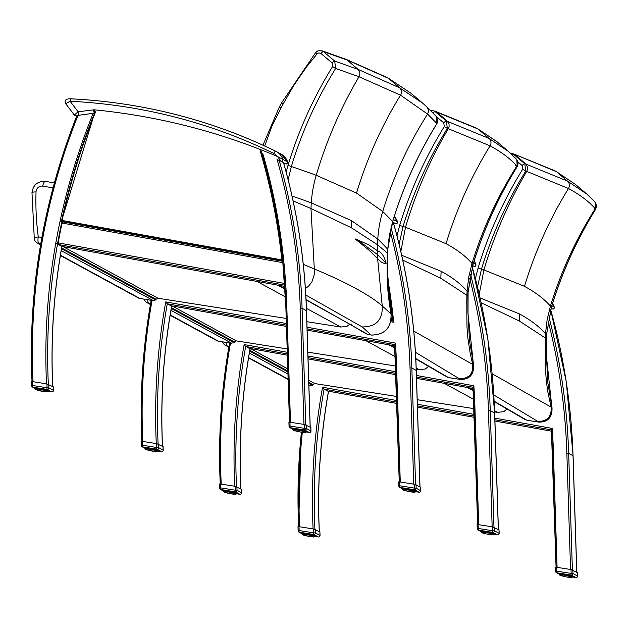 <?xml version="1.0" encoding="UTF-8"?>
<svg xmlns="http://www.w3.org/2000/svg" width="628" height="628" viewBox="0 0 628 628"><rect width="100%" height="100%" fill="white"/><g stroke="black" fill="none" stroke-linecap="round" stroke-linejoin="round"><path stroke-width="0.94" d="M40.639 244.433L38.912 243.499A5.801 1.884 -81 0 1 38.284 236.889A5.801 1.217 172.3 0 0 34.281 238.616A5.801 5.801 0 0 0 37.256 242.934L37.256 242.934A5.801 5.448 -61.4 0 0 38.912 243.499L40.749 243.79M286.156 318.435L157.926 298.221L156.05 299.289A5.801 1.884 -81 0 1 155.666 299.956L152.887 300.529L139.973 298.496A5.801 5.448 118.6 0 1 138.317 297.931L60.382 255.518M349.812 324.189L347.017 326.301L340.823 327.047L306.849 321.693M60.429 255.204L139.973 298.496A5.801 1.884 99 0 0 140.185 298.567L153.405 300.647L61.191 250.635M138.317 297.931A5.801 5.801 0 0 0 140.185 298.567L140.185 298.567A5.801 1.884 99 0 0 140.405 298.559M52.681 386.503A617.842 580.586 -61.4 0 1 61.85 246.419L284.837 286.415L61.889 246.435L58.365 244.528L58.176 242.871A617.842 580.586 118.6 0 1 62.062 223.058L62.745 221.872L282.749 261.327L62.792 221.888M94.538 113.134L76.993 115.505A617.842 580.586 -61.4 0 0 32.067 381.565M287.671 161.969L287.687 162.008A1.452 1.366 118.6 0 1 285.787 163.869L285.842 163.892M79.034 114.963A2.897 0.824 -97.1 0 1 78.131 111.776L70.085 101.241L65.697 103.714C64.103 100.245 65.901 98.612 71.097 98.816L71.097 98.816A2.897 0.903 -87.2 0 1 71.231 98.855A586.324 550.968 -61.4 0 1 275.849 151.293A2.897 0.989 116.1 0 0 275.833 151.285A2.897 0.989 116.1 0 0 273.69 153.413A12.466 11.712 118.6 0 1 277.521 156.513L280.991 161.263L285.787 163.869A695.997 654.023 -61.4 0 0 283.636 162.942L286.965 163.892L287.781 162.055L281.163 154.166A15.362 14.436 118.6 0 1 287.687 162.008L277.521 156.513A698.893 656.747 -61.4 0 0 94.679 109.845A5.801 5.448 -61.4 0 0 93.493 109.861L78.131 111.776L74.371 114.979A2.897 2.724 -61.4 0 0 75.187 115.678A2.897 2.724 -61.4 0 0 75.187 115.685A2.897 2.724 -61.4 0 0 76.71 115.976M273.69 153.413A583.428 548.244 118.6 0 0 70.085 101.241A2.897 0.903 -87.2 0 1 71.097 98.816C143.286 102.505 211.534 119.995 275.833 151.285L276.375 151.56A15.362 14.436 -61.4 0 0 275.849 151.293M387.712 249.394A2.897 0.447 -176.6 0 0 387.766 249.316L392.688 221.692C403.152 187.097 417.918 154.386 436.978 123.567L436.9 123.535C417.848 154.347 403.098 187.042 392.641 221.629L389.368 235.319L387.719 249.238A198.511 186.438 -61.6 0 0 387.531 253.084L387.405 264.828A115.497 108.173 117.4 0 1 387.374 270.527L391.04 313.859C391.448 327.769 384.862 334.834 371.289 335.054L366.179 333.853M436.978 123.567L437.873 120.537L436.334 116.549L436.9 123.535L427.566 114.061C408.216 144.573 393.261 177.049 382.719 211.479L356.508 193.094L316.222 175.298A4518.083 2004.607 97.7 0 0 291.361 166.514C301.825 131.935 316.591 99.24 335.658 68.436L334.685 61.065L323.514 51.661L320.154 50.444L317.713 50.97L315.711 52.477M292.028 196.022A4489.886 1992.094 -82.3 0 1 311.276 202.875L351.586 220.679L377.805 239.08A4489.886 890.685 -80.5 0 1 387.719 249.238A2.897 0.447 -176.6 0 1 387.766 249.316L387.57 253.147C386.401 275.025 387.57 295.286 391.079 313.929A2.897 0.659 168.5 0 0 391.04 313.859L382.24 305.938C382.829 319.887 376.148 326.89 362.207 326.952L371.289 335.054A2.897 0.942 -81.3 0 0 371.391 335.093A2.897 0.942 -81.3 0 1 371.391 335.093C384.964 334.826 391.527 327.769 391.079 313.929A2.897 0.659 168.5 0 1 391.071 314.016M293.095 200.889L310.978 208.527L351.28 227.713L377.569 244.771L387.531 253.202M392.688 221.692L392.641 221.629A4518.083 896.282 99.5 0 0 382.719 211.479A116.07 113.04 -50.8 0 0 377.805 239.08A200.442 195.214 -50.8 0 0 377.569 244.771L377.514 250.768A4.113 0.691 -91.6 0 1 377.499 250.753L368.196 244.512L355.095 238.883L368.62 249.858L377.569 258.398A26.18 4.482 -90.8 0 1 377.609 258.438C380.709 262.19 383.543 263.831 386.11 263.36C384.375 256.334 381.51 252.134 377.514 250.768A200.442 195.214 -50.8 0 0 377.546 254.638L356.374 239.072M317.03 53.906L315.703 52.485L281.548 102.945L283.244 103.808L293.983 85.102L306.221 67.345L317.25 53.67L318.938 52.885L320.924 53.474A2.897 0.973 -49.9 0 1 323.514 51.661L347.739 60.272L388.512 78.343L411.167 93.384L387.633 77.739A5.801 5.448 -61.4 0 0 387.547 77.691M320.924 53.474L332.094 62.886A2.897 0.973 -49.9 0 1 334.685 61.065L358.156 69.418L359.766 72.228L359.813 74.536L359.004 76.749L400.531 95.173L427.566 114.053L428.406 111.863L428.32 109.539L426.789 106.862L436.334 116.549M332.094 62.886L332.581 66.568L335.658 68.436L359.004 76.749C340.714 107.843 326.458 140.696 316.222 175.298A116.07 103.228 113.3 0 0 311.276 202.875A200.442 178.266 113.3 0 0 310.978 208.527L314.565 273.722L311.833 282.129L308.238 286.486L305.396 288.566M288.158 179.781L291.361 166.514L287.985 165.384L286.164 172.103M426.789 106.862L422.628 103.102L399.565 87.787L358.156 69.418L346.287 59.409L321.897 50.735M368.353 334.606A2.897 0.942 -81.3 0 1 368.244 334.614A2.897 0.942 -81.3 0 1 368.236 334.614A2.897 0.942 -81.3 0 1 368.134 334.575L306.048 299.595M371.509 335.085A2.897 0.942 -81.3 0 1 371.399 335.093L366.234 333.884L349.733 324.142A5.801 5.495 -60 0 0 349.733 324.142A5.801 5.495 -60 0 0 351.539 324.778M349.647 324.095A5.801 5.495 -60 0 0 349.71 324.134L306.064 299.933M377.609 258.438L382.24 305.938C369.696 295.011 347.064 282.686 314.345 268.972L303.285 264.349M386.11 263.36A4474.406 887.615 99.5 0 0 377.546 254.638A116.062 113.04 129.2 0 1 377.569 258.398M432.975 113.056A2.897 0.973 -50 0 1 435.18 111.666L433.43 110.701L430.557 110.599M436.57 116.824L443.776 122.868A2.897 0.973 -50 0 1 446.351 121.047L435.18 111.666A2317.179 1028.099 -82.3 0 1 437.033 112.239L478.057 129.015L497.046 141.755M443.776 122.868L444.271 126.558L447.348 128.434L446.351 121.047A2309.462 1024.676 97.7 0 1 447.45 121.392L437.033 112.239L433.422 110.701M399.11 244.268L403.05 226.512C413.522 191.933 428.288 159.237 447.348 128.434A2302.256 1021.473 -82.3 0 1 448.298 128.724L490.068 145.837C501.544 152.086 510.478 158.813 516.852 166.035A2302.256 456.713 -80.5 0 1 517.221 166.451C498.177 197.271 483.427 229.974 472.963 264.561L468.041 292.248A198.322 186.257 -61.7 0 0 467.852 296.102L467.946 313.027L473.488 364.884C474.014 374.28 469.705 379.131 460.552 379.43L448.486 377.593L446.375 376.769M472.939 264.647L472.963 264.561A2198.22 436.075 99.5 0 0 472.013 263.446C465.85 256.31 457.208 249.716 446.068 243.656L405.515 227.258A2198.22 975.315 97.7 0 0 403.05 226.512L399.675 225.381L396.998 235.885M467.844 296.212L466.902 295.301A200.528 195.292 -50.8 0 0 466.879 296.039A200.528 195.292 -50.8 0 0 466.832 306.637A116.29 113.252 129.2 0 1 466.816 312.367L467.004 327.384L467.939 338.594L470.207 353.383L472.688 364.303C473.371 373.817 468.975 378.653 459.508 378.825L460.552 379.43A2.897 0.942 -81.3 0 0 460.654 379.469L460.654 379.469C469.634 379.383 473.952 374.563 473.614 365.025A2.897 0.683 166.8 0 0 473.488 364.884L413.766 331.105M515.714 165.439L517.142 166.365M517.236 166.428L516.758 159.583M401.692 255.274L441.146 271.296C452.278 277.364 460.928 283.974 467.091 291.133L468.716 277.16L472.013 263.446C482.563 229.024 497.509 196.548 516.852 166.035L517.7 163.837L517.613 161.506L516.373 159.135L508.421 151.403L489.102 138.45L447.45 121.392L449.051 124.203L449.099 126.511L448.298 128.724C430.015 159.818 415.752 192.663 405.515 227.258L400.837 251.522M402.76 260.11L440.848 278.283L466.902 295.309A200.528 195.292 -50.8 0 1 467.091 291.133A2169.96 430.47 -80.5 0 1 468.041 292.248A2.897 0.447 -176.6 0 1 468.08 292.326L468.025 313.003L469.477 340.478L473.614 365.025A2.897 0.683 166.8 0 1 473.559 365.213M448.698 377.632A2.897 0.942 -81.3 0 1 448.588 377.632L448.588 377.632A2.897 0.942 -81.3 0 1 448.486 377.593L415.775 358.549M512.291 154.888A2.897 0.973 -50 0 1 513.594 154.339L511.836 153.373L513.751 153.962L556.463 171.679L575.452 184.42M524.765 163.72L513.594 154.339A2317.179 1028.099 -82.3 0 1 515.439 154.912L525.856 164.057A2309.462 1024.676 97.7 0 0 524.765 163.72A2.897 0.973 -50 0 0 522.19 165.541L522.677 169.23L525.754 171.099L524.765 163.72M477.523 286.933L481.464 269.184C491.928 234.597 506.694 201.902 525.754 171.099A2302.256 1021.473 -82.3 0 1 526.704 171.389L568.481 188.502C579.958 194.751 588.883 201.486 595.265 208.7A2302.256 456.713 -80.5 0 1 595.634 209.124C576.59 239.935 561.832 272.638 551.376 307.225L546.446 334.912A198.322 186.257 -61.7 0 0 546.258 338.767L546.36 355.691L551.902 407.548C552.42 416.953 548.111 421.804 538.957 422.102L526.892 420.265L524.78 419.441M551.345 307.32L551.376 307.225A2198.22 436.075 99.5 0 0 550.426 306.111C544.264 298.983 535.613 292.381 524.482 286.321L483.921 269.93A2198.22 975.315 97.7 0 0 481.464 269.184L478.081 268.054L475.404 278.557M546.258 338.877L545.308 337.966A200.528 195.292 -50.8 0 0 545.285 338.712A200.528 195.292 -50.8 0 0 545.237 349.309A116.29 113.252 129.2 0 1 545.23 355.04L545.253 366.305L546.344 381.259L547.938 392.374L551.101 406.975C551.777 416.482 547.38 421.325 537.913 421.498L538.957 422.102A2.897 0.942 -81.3 0 0 539.06 422.134A2.897 0.942 -81.3 0 1 539.06 422.134C548.048 422.047 552.365 417.235 552.02 407.69A2.897 0.683 166.8 0 0 551.902 407.548L492.171 373.77M594.119 208.104L595.556 209.03M595.65 209.1L595.163 202.247M480.098 297.947L519.552 313.969C530.691 320.029 539.334 326.639 545.496 333.798L547.121 319.825L550.426 306.111C560.969 271.689 575.915 239.213 595.265 208.7L596.105 206.51L596.027 204.179L594.795 201.824L586.827 194.068L567.516 181.123L525.856 164.057L527.465 166.867L527.512 169.175L526.704 171.389C508.421 202.491 494.158 235.335 483.921 269.93L479.243 294.187M481.166 302.774L519.254 320.955L545.308 337.974A200.528 195.292 -50.8 0 1 545.496 333.798A2169.96 430.47 -80.5 0 1 546.446 334.912A2.897 0.447 -176.6 0 1 546.486 334.991L546.431 355.676L547.883 383.151L552.02 407.69A2.897 0.683 166.8 0 1 551.973 407.878M527.112 420.297A2.897 0.942 -81.3 0 1 527.002 420.297A2.897 0.942 -81.3 0 1 526.994 420.297A2.897 0.942 -81.3 0 1 526.892 420.265L494.189 401.221M94.765 112.561L61.481 221.174L282.843 260.871L281.831 259.882L62.093 220.467L61.481 221.174L282.733 261.13M144.228 299.203A5.801 5.801 0 0 0 147.023 302.672L147.023 302.672A5.801 5.448 -61.4 0 0 148.687 303.23A5.801 1.884 -81 0 1 147.729 299.752M287.129 348.901L236.332 340.894L234.456 341.962A5.801 1.884 -81 0 1 234.079 342.621L231.292 343.194L218.387 341.161A5.801 5.448 118.6 0 1 216.723 340.596L170.149 315.256M428.743 366.179L425.423 368.966L419.237 369.711L416.231 369.24M395.538 365.983L307.822 352.159M170.204 314.942L218.387 341.161A5.801 1.884 99 0 0 218.591 341.232L231.811 343.312L170.965 310.365M216.723 340.596A5.801 5.801 0 0 0 218.591 341.232L218.591 341.232A5.801 1.884 99 0 0 218.811 341.232M222.642 341.868A5.801 5.801 0 0 0 225.436 345.337L225.436 345.337A5.801 5.448 -61.4 0 0 227.093 345.902A5.801 1.884 -81 0 1 226.143 342.425M507.157 408.852L503.829 411.63L497.643 412.384L494.636 411.905M473.952 408.647L417.204 399.706M396.511 396.449L314.746 383.559L312.87 384.626A5.801 1.884 -81 0 1 312.485 385.286L308.898 385.733M308.898 385.773L310.216 385.985L308.882 385.419M170.847 305.703L167.26 303.787L286.376 325.147M400.272 482.021L396.504 364.083A619.294 581.944 -61.4 0 0 395.444 343.084L394.572 344.552A617.842 580.586 118.6 0 1 395.554 364.287M399.243 481.872L394.572 344.552M286.321 323.514L165.729 301.887L167.26 303.787A617.842 580.586 118.6 0 0 158.107 443.941M390.875 321.764L393.693 322.266L392.547 320.759L391.142 320.508M249.253 348.367L245.674 346.452L287.294 353.917M478.677 524.686L474.909 406.748A619.294 581.944 -61.4 0 0 473.857 385.757L472.978 387.217A617.842 580.586 118.6 0 1 473.959 406.952M477.657 524.537L472.978 387.217M287.239 352.284L244.143 344.56L245.674 346.452A617.842 580.586 118.6 0 0 236.513 486.614M327.667 391.04L324.079 389.125L396.7 402.148M557.091 567.359L553.323 449.42A619.294 581.944 -61.4 0 0 552.263 428.422L551.392 429.89A617.842 580.586 118.6 0 1 552.365 449.624M556.063 567.202L551.392 429.89M396.645 400.515L322.549 387.225L324.079 389.125A617.842 580.586 118.6 0 0 314.918 529.278M391.173 320.351L392.61 320.61L391.291 319.558M397.446 221.708L397.453 221.747A1.452 1.366 118.6 0 1 395.554 223.607L395.616 223.631M475.851 264.372L475.867 264.412A1.452 1.366 118.6 0 1 473.967 266.272L474.022 266.296M554.257 307.045L554.273 307.084A1.452 1.366 118.6 0 1 552.373 308.937L552.436 308.96M35.451 388.63L32.711 387.138A1.452 0.471 -81 0 1 32.554 385.49L31.604 385.843A1.452 1.366 -61.4 0 0 32.711 387.138L47.202 389.423A1.452 1.366 -61.4 0 0 48.858 387.884L47.045 387.774A1.452 0.471 99 0 0 47.202 389.423L51.732 391.888A1.452 0.471 99 0 0 51.779 391.903L51.779 391.903A1.452 0.471 99 0 0 51.849 391.903M46.912 383.904L32.42 381.62L32.554 385.49L47.045 387.774L46.912 383.904L53.278 386.919M31.596 385.694L31.4 381.573L32.42 381.62M53.388 390.514L53.388 390.349A1.452 1.366 118.6 0 1 51.732 391.888L48.207 391.33L51.779 391.903A1.452 1.452 0 0 0 53.459 390.428L53.341 386.879M40.208 388.347L40.2 389.548L39.478 389.439L39.831 388.285M40.333 388.363L40.153 389.281A6.523 0.707 11.1 0 1 40.765 389.384L41.11 388.504M42.994 388.865L42.814 389.784A6.523 0.707 11.1 0 1 43.418 389.917L43.599 388.999M39.077 388.167L38.991 389.368A6.296 0.683 11.1 0 1 39.478 389.439L40.2 389.548A6.296 0.683 11.1 0 1 40.718 389.635L41.479 389.776A6.296 0.683 11.1 0 1 42.005 389.878L42.767 390.035A6.296 0.683 11.1 0 1 43.285 390.153L44.101 390.074A6.523 0.707 11.1 0 1 44.674 390.216L44.855 389.289M44.101 389.109L44.007 390.318A6.296 0.683 11.1 0 1 44.494 390.435L44.949 389.313L44.753 390.302M45.475 389.446L45.295 390.373A6.523 0.707 11.1 0 1 45.797 390.514L45.977 389.58M47.964 390.192L47.759 391.205A6.523 0.707 11.1 0 1 47.956 391.307L47.681 391.487A6.296 0.683 11.1 0 0 47.516 391.401L47.21 391.26A6.296 0.683 11.1 0 0 46.943 391.158L46.496 391.001A6.296 0.683 11.1 0 0 46.142 390.891L45.797 390.514M46.496 391.001L46.927 389.847M47.21 391.26L47.665 390.082M48.317 390.326L48.097 391.409A6.523 0.707 11.1 0 1 48.16 391.495L47.893 391.676A6.296 0.683 11.1 0 0 47.838 391.605L47.956 391.307M47.806 391.613L47.846 391.809A6.296 0.683 11.1 0 0 47.885 391.762L48.387 390.357L47.673 391.864A6.296 0.683 11.1 0 1 47.5 391.888L47.752 391.707M46.299 391.684L45.766 391.629M45.82 391.621L45.554 391.809A6.296 0.683 11.1 0 1 45.122 391.762L45.828 391.629M45.255 391.574L44.635 391.495M44.07 391.409L44.478 391.676A6.296 0.683 11.1 0 1 43.976 391.605L43.387 391.307M43.513 391.315L43.246 391.487A6.296 0.683 11.1 0 1 42.728 391.401L43.96 391.605M42.06 391.071L40.679 391.001A6.296 0.683 11.1 0 1 40.161 390.891L39.988 390.632M41.432 390.954L39.438 390.726A6.296 0.683 11.1 0 1 38.952 390.608L40.114 390.671M38.865 390.373L38.245 390.216M38.292 390.435L38.292 390.435A6.296 0.683 11.1 0 1 37.868 390.318L38.771 390.333M37.743 390.074L37.209 389.917M37.39 389.957L37.303 390.145A6.296 0.683 11.1 0 1 36.95 390.035L36.769 389.76M36.793 389.784L37.688 390.035M35.435 389.172L35.765 389.548A6.296 0.683 11.1 0 0 35.929 389.635L35.772 389.384M35.466 389.093L35.6 389.431A6.296 0.683 11.1 0 1 35.56 389.368L35.372 389.015A6.523 0.707 11.1 0 1 35.443 388.952L35.663 387.853M35.466 389.046L35.6 387.853L35.56 389.281A6.296 0.683 11.1 0 1 35.615 389.234L35.592 388.905A6.523 0.707 11.1 0 1 35.788 388.873L35.984 387.853M35.584 388.968L35.788 387.853L35.78 389.179A6.296 0.683 11.1 0 1 35.945 389.156L36.079 388.858A6.523 0.707 11.1 0 1 36.393 388.858L36.589 387.884M36.259 389.14L36.259 387.869L36.259 389.14A6.296 0.683 11.1 0 1 36.526 389.14L36.974 389.156A6.296 0.683 11.1 0 1 37.327 389.179L37.774 388.952A6.523 0.707 11.1 0 1 38.277 389.015L38.457 388.08M37.005 387.916L36.974 389.156M37.955 388.018L37.9 389.234A6.296 0.683 11.1 0 1 38.324 389.281L38.991 389.368L38.465 389.046L38.646 388.104M292.962 429.207L290.222 427.715A1.452 0.471 -81 0 1 290.065 426.067L289.115 426.428A1.452 1.366 -61.4 0 0 290.222 427.715L304.713 429.999A1.452 1.366 -61.4 0 0 306.378 428.461L304.556 428.351A1.452 0.471 99 0 0 304.713 429.999L309.243 432.464A1.452 0.471 99 0 0 309.298 432.48L309.298 432.48A1.452 0.471 99 0 0 309.369 432.48M304.431 424.481L289.94 422.197L290.065 426.067L304.556 428.351L304.431 424.481L310.789 427.495M289.115 426.271L288.911 422.149L289.94 422.197M310.899 431.091L310.907 430.926A1.452 1.366 118.6 0 1 309.243 432.464L305.726 431.907L309.298 432.48A1.452 1.452 0 0 0 310.97 431.004L310.852 427.464M297.727 428.924L297.711 430.125L296.989 430.015L297.35 428.861M297.845 428.94L297.664 429.858A6.523 0.707 11.1 0 1 298.276 429.96L298.63 429.081M300.506 429.45L300.325 430.361A6.523 0.707 11.1 0 1 300.938 430.494L301.118 429.576M296.597 428.743L296.502 429.945A6.296 0.683 11.1 0 1 296.989 430.015L297.711 430.125A6.296 0.683 11.1 0 1 298.237 430.219L298.991 430.353A6.296 0.683 11.1 0 1 299.525 430.455L300.278 430.612A6.296 0.683 11.1 0 1 300.796 430.73L301.621 430.651A6.523 0.707 11.1 0 1 302.186 430.792L302.366 429.866M301.621 429.693L301.526 430.894A6.296 0.683 11.1 0 1 302.005 431.012L302.461 429.89L302.264 430.879M302.986 430.023L302.806 430.949A6.523 0.707 11.1 0 1 303.308 431.091L303.497 430.156M304.87 430.557L304.674 431.53A6.523 0.707 11.1 0 1 304.988 431.648L304.721 431.844A6.296 0.683 11.1 0 0 304.462 431.734L304.015 431.585A6.296 0.683 11.1 0 0 303.662 431.467L303.308 431.091M304.015 431.585L304.486 430.439M305.475 430.769L305.279 431.781A6.523 0.707 11.1 0 1 305.467 431.883L305.192 432.064A6.296 0.683 11.1 0 0 305.027 431.978L305.177 430.667M305.828 430.902L305.616 431.993A6.523 0.707 11.1 0 1 305.679 432.072L305.404 432.252A6.296 0.683 11.1 0 0 305.349 432.182L305.467 431.883M305.404 432.229L305.341 432.386A6.296 0.683 11.1 0 0 305.404 432.339L305.899 430.934L305.318 432.19M305.467 432.252L304.706 432.48A6.296 0.683 11.1 0 1 304.439 432.48L304.235 432.292M304.25 432.268L303.991 432.464A6.296 0.683 11.1 0 1 303.63 432.441L304.274 432.284M303.811 432.26L303.277 432.213M303.63 432.441L303.065 432.386A6.296 0.683 11.1 0 1 302.633 432.339L302.774 432.15M301.581 431.993L302.154 432.072M303.34 432.205L301.974 432.252A6.296 0.683 11.1 0 1 301.487 432.182L300.898 431.883M301.024 431.891L300.765 432.064A6.296 0.683 11.1 0 1 300.239 431.978L301.471 432.182M298.952 431.53L299.572 431.648M297.625 431.248L298.802 431.483L298.198 431.585A6.296 0.683 11.1 0 1 297.68 431.467L297.507 431.208M297.13 431.122L296.95 431.303A6.296 0.683 11.1 0 1 296.471 431.185L297.68 431.467L297.13 431.122M296.377 430.949L295.757 430.792M295.812 431.012L295.812 431.012A6.296 0.683 11.1 0 1 295.38 430.894L296.283 430.918M295.254 430.651L294.72 430.494M294.901 430.533L294.815 430.73A6.296 0.683 11.1 0 1 294.461 430.612L293.888 430.211M294.304 430.361L294.014 430.455A6.296 0.683 11.1 0 1 293.755 430.353L293.598 430.078M294.053 430.259L293.559 430.078M292.978 429.623L293.441 430.219A6.296 0.683 11.1 0 1 293.284 430.125L293.15 429.85M292.978 429.67L293.095 429.858A6.296 0.683 11.1 0 1 293.135 429.811L293.111 429.481A6.523 0.707 11.1 0 1 293.3 429.458L293.504 428.429M293.095 429.544L293.3 428.429L293.292 429.756A6.296 0.683 11.1 0 1 293.457 429.733L293.598 429.434A6.523 0.707 11.1 0 1 293.912 429.434L294.1 428.461M293.307 428.429L293.245 429.552M293.771 429.717L293.771 428.445L293.771 429.717A6.296 0.683 11.1 0 1 294.037 429.717L294.336 429.458A6.523 0.707 11.1 0 1 294.752 429.481L294.94 428.539M294.524 428.492L294.485 429.733A6.296 0.683 11.1 0 1 294.846 429.756L295.286 429.536A6.523 0.707 11.1 0 1 295.788 429.591L295.976 428.657M294.296 429.458L294.485 428.492L294.485 429.733M295.466 428.594L295.411 429.811A6.296 0.683 11.1 0 1 295.843 429.858L296.502 429.945L295.976 429.623L296.165 428.681M145.225 448.368L142.477 446.877A1.452 0.471 -81 0 1 142.321 445.221L141.379 445.582A1.452 1.366 -61.4 0 0 142.477 446.877L156.969 449.161A1.452 1.366 -61.4 0 0 158.633 447.623L156.812 447.505A1.452 0.471 99 0 0 156.969 449.161L161.506 451.626A1.452 0.471 99 0 0 161.553 451.642L161.553 451.642A1.452 0.471 99 0 0 161.624 451.634M156.686 443.635L142.195 441.351L142.321 445.221L156.812 447.505L156.686 443.635L163.052 446.657M141.371 445.425L141.174 441.311L142.195 441.351M163.154 450.245L163.162 450.088A1.452 1.366 118.6 0 1 161.506 451.626L157.981 451.069L161.553 451.642A1.452 1.452 0 0 0 163.225 450.158L163.115 446.618M149.982 448.078L149.974 449.287L149.244 449.169L149.605 448.015M150.108 448.102L149.927 449.02A6.523 0.707 11.1 0 1 150.532 449.122L150.885 448.235M152.761 448.604L152.58 449.522A6.523 0.707 11.1 0 1 153.193 449.656L153.373 448.737M148.852 447.905L148.757 449.099A6.296 0.683 11.1 0 1 149.244 449.169L149.974 449.287A6.296 0.683 11.1 0 1 150.492 449.373L151.246 449.515A6.296 0.683 11.1 0 1 151.78 449.617L152.541 449.774A6.296 0.683 11.1 0 1 153.059 449.884L153.876 449.813A6.523 0.707 11.1 0 1 154.441 449.946L154.629 449.028M153.876 448.847L153.782 450.048A6.296 0.683 11.1 0 1 154.268 450.174L154.724 449.051L154.519 450.033M155.249 449.177L155.061 450.111A6.523 0.707 11.1 0 1 155.571 450.245L155.752 449.31M157.73 449.923L157.534 450.935A6.523 0.707 11.1 0 1 157.722 451.037L157.455 451.226A6.296 0.683 11.1 0 0 157.29 451.14L156.984 450.998A6.296 0.683 11.1 0 0 156.717 450.896L156.27 450.739A6.296 0.683 11.1 0 0 155.917 450.629L155.571 450.245M156.27 450.739L156.702 449.585M156.984 450.998L157.44 449.821M158.083 450.064L157.871 451.147A6.523 0.707 11.1 0 1 157.934 451.234L157.659 451.406A6.296 0.683 11.1 0 0 157.604 451.336L157.722 451.037M157.659 451.383L157.604 451.54A6.296 0.683 11.1 0 0 157.659 451.493L158.162 450.088L157.581 451.351M157.44 451.595A6.296 0.683 11.1 0 1 157.275 451.618L156.961 451.642A6.296 0.683 11.1 0 1 156.694 451.642L156.49 451.446M156.513 451.43L156.246 451.618A6.296 0.683 11.1 0 1 155.893 451.595L156.529 451.438M156.074 451.414L155.54 451.367M153.836 451.147L155.32 451.54A6.296 0.683 11.1 0 1 154.888 451.493L155.03 451.312M153.279 451.045L153.742 451.336A6.296 0.683 11.1 0 0 154.229 451.406L154.41 451.234M153.742 451.336L153.106 451.226M152.549 450.935L153.028 451.226A6.296 0.683 11.1 0 1 152.502 451.14L152.549 450.935M149.888 450.402L151.835 450.81M151.207 450.684L150.453 450.739A6.296 0.683 11.1 0 1 149.935 450.629L149.762 450.362M149.386 450.276L149.213 450.457A6.296 0.683 11.1 0 1 148.726 450.339L149.935 450.629L149.386 450.276M148.632 450.111L148.02 449.946M148.2 449.986L148.067 450.166A6.296 0.683 11.1 0 1 147.635 450.048L148.2 449.986M147.509 449.813L146.983 449.656M147.164 449.695L147.078 449.884A6.296 0.683 11.1 0 1 146.716 449.774L146.143 449.373M146.567 449.522L146.277 449.617A6.296 0.683 11.1 0 1 146.01 449.515L145.853 449.232M146.316 449.413L145.814 449.24M145.241 448.785L145.704 449.373A6.296 0.683 11.1 0 1 145.539 449.287L145.413 449.012M145.241 448.824L145.358 449.02A6.296 0.683 11.1 0 1 145.39 448.965L145.366 448.643A6.523 0.707 11.1 0 1 145.563 448.612L145.759 447.591M145.366 448.643L145.57 447.583L145.547 448.918A6.296 0.683 11.1 0 1 145.712 448.887L145.853 448.596A6.523 0.707 11.1 0 1 146.167 448.596L146.355 447.623M145.916 448.643L146.034 447.599L146.026 448.871A6.296 0.683 11.1 0 1 146.293 448.871L146.591 448.612A6.523 0.707 11.1 0 1 147.007 448.643L147.195 447.693M146.779 447.654L146.748 448.887A6.296 0.683 11.1 0 1 147.101 448.918L147.541 448.69A6.523 0.707 11.1 0 1 148.051 448.745L148.232 447.819M146.552 448.62L146.74 447.654L146.748 448.887M147.729 447.756L147.666 448.965A6.296 0.683 11.1 0 1 148.098 449.012L148.757 449.099L148.232 448.785L148.42 447.843M402.736 488.945L399.997 487.454A1.452 0.471 -81 0 1 399.84 485.797L398.89 486.158A1.452 1.366 -61.4 0 0 399.997 487.454L414.488 489.738A1.452 1.366 -61.4 0 0 416.144 488.199L414.331 488.082A1.452 0.471 99 0 0 414.488 489.738L419.017 492.203A1.452 0.471 99 0 0 419.064 492.219L419.064 492.219A1.452 0.471 99 0 0 419.135 492.211M414.205 484.212L399.714 481.927L399.84 485.797L414.331 488.082L414.205 484.212L420.564 487.234M398.882 486.001L398.686 481.888L399.714 481.927M420.674 490.821L420.674 490.664A1.452 1.366 118.6 0 1 419.017 492.203L415.493 491.645L419.064 492.219A1.452 1.452 0 0 0 420.744 490.743L420.627 487.195M407.494 488.655L407.486 489.864L406.763 489.746L407.117 488.6M407.619 488.678L407.439 489.597A6.523 0.707 11.1 0 1 408.051 489.699L408.404 488.812M410.28 489.181L410.1 490.099A6.523 0.707 11.1 0 1 410.712 490.233L410.885 489.314M406.363 488.482L406.277 489.683A6.296 0.683 11.1 0 1 406.763 489.746L407.486 489.864A6.296 0.683 11.1 0 1 408.004 489.95L408.765 490.091A6.296 0.683 11.1 0 1 409.291 490.193L410.053 490.35A6.296 0.683 11.1 0 1 410.571 490.46L411.387 490.39A6.523 0.707 11.1 0 1 411.96 490.523L412.141 489.605M411.387 489.424L411.293 490.633A6.296 0.683 11.1 0 1 411.78 490.751L412.235 489.628L412.039 490.609M412.761 489.762L412.58 490.688A6.523 0.707 11.1 0 1 413.083 490.829L413.263 489.895M414.637 490.295L414.449 491.261A6.523 0.707 11.1 0 1 414.763 491.386L414.496 491.575A6.296 0.683 11.1 0 0 414.229 491.473L413.789 491.316A6.296 0.683 11.1 0 0 413.428 491.206L413.083 490.829M413.789 491.316L414.213 490.162M415.249 490.499L415.045 491.512A6.523 0.707 11.1 0 1 415.241 491.622L414.967 491.803A6.296 0.683 11.1 0 0 414.802 491.716L414.951 490.397M415.171 491.967L415.116 492.124A6.296 0.683 11.1 0 0 415.171 492.069L415.179 491.991A6.296 0.683 11.1 0 0 415.124 491.92L415.446 490.578L415.383 491.724A6.523 0.707 11.1 0 1 415.453 491.81L415.673 490.672L415.453 491.81M414.959 492.171A6.296 0.683 11.1 0 1 414.786 492.195L414.48 492.219A6.296 0.683 11.1 0 1 414.213 492.219L414.001 492.022M414.213 492.219L413.758 492.195A6.296 0.683 11.1 0 1 413.405 492.171L413.585 491.999M412.549 491.889L412.408 492.069A6.296 0.683 11.1 0 0 412.839 492.124L413.405 492.171L413.051 491.944M411.356 491.724L413.114 491.944M410.798 491.63L411.262 491.92A6.296 0.683 11.1 0 0 411.748 491.991L411.921 491.81M411.262 491.92L409.346 491.386M408.726 491.261L409.99 491.708A6.296 0.683 11.1 0 0 410.531 491.803L410.673 491.622M407.399 490.986L407.965 491.316A6.296 0.683 11.1 0 1 407.446 491.206L407.274 490.947M406.905 490.861L406.724 491.033A6.296 0.683 11.1 0 1 406.238 490.915L406.905 490.861M406.151 490.688L405.531 490.523M405.719 490.562L405.586 490.751A6.296 0.683 11.1 0 1 405.154 490.633L405.719 490.562M405.029 490.39L404.495 490.233M404.675 490.272L404.589 490.46A6.296 0.683 11.1 0 1 404.236 490.35L403.663 489.95M404.079 490.099L403.788 490.193A6.296 0.683 11.1 0 1 403.521 490.091L403.372 489.809M403.828 489.989L403.333 489.816M402.752 489.361L403.215 489.95A6.296 0.683 11.1 0 1 403.05 489.864L402.925 489.589M402.752 489.408L402.87 489.597A6.296 0.683 11.1 0 1 402.901 489.542L402.878 489.22A6.523 0.707 11.1 0 1 403.074 489.188L403.278 488.168M403.019 489.283L403.066 489.495A6.296 0.683 11.1 0 1 403.231 489.471L403.364 489.173A6.523 0.707 11.1 0 1 403.678 489.173L403.875 488.199M403.561 488.176L403.545 489.448A6.296 0.683 11.1 0 1 403.812 489.448L404.102 489.188A6.523 0.707 11.1 0 1 404.526 489.22L404.707 488.27M404.087 489.188L404.275 488.231L404.259 489.471A6.296 0.683 11.1 0 1 404.613 489.495L405.06 489.267A6.523 0.707 11.1 0 1 405.562 489.322L405.743 488.396M405.241 488.333L405.186 489.542A6.296 0.683 11.1 0 1 405.617 489.597L406.277 489.683L405.751 489.361L405.931 488.419M302.037 533.706L299.297 532.214A1.452 0.471 -81 0 1 299.14 530.558L298.19 530.919A1.452 1.366 -61.4 0 0 299.297 532.214L313.788 534.491A1.452 1.366 -61.4 0 0 315.452 532.96L313.631 532.842A1.452 0.471 99 0 0 313.788 534.491L318.317 536.956A1.452 0.471 99 0 0 318.372 536.979L318.372 536.979A1.452 0.471 99 0 0 318.443 536.971M313.505 528.972L299.014 526.688L299.14 530.558L313.631 532.842L313.505 528.972L319.864 531.987M298.19 530.762L297.986 526.649L299.014 526.688M319.974 535.582L319.982 535.425A1.452 1.366 118.6 0 1 318.317 536.956L314.801 536.406M306.802 533.415L306.786 534.624L306.064 534.506L306.425 533.353M306.919 533.439L306.739 534.357A6.523 0.707 11.1 0 1 307.351 534.459L307.704 533.572M309.58 533.941L309.4 534.86A6.523 0.707 11.1 0 1 310.012 534.985L310.193 534.075M305.671 533.243L305.577 534.436A6.296 0.683 11.1 0 1 306.064 534.506L306.786 534.624A6.296 0.683 11.1 0 1 307.312 534.711L308.065 534.852A6.296 0.683 11.1 0 1 308.599 534.954L309.353 535.111A6.296 0.683 11.1 0 1 309.871 535.221L310.695 535.142A6.523 0.707 11.1 0 1 311.26 535.284L311.441 534.365M310.695 534.185L310.601 535.386A6.296 0.683 11.1 0 1 311.08 535.503L311.535 534.389L311.339 535.37M312.061 534.514L311.881 535.449A6.523 0.707 11.1 0 1 312.383 535.582L312.571 534.648M313.945 535.056L313.749 536.022A6.523 0.707 11.1 0 1 314.063 536.139L313.796 536.336A6.296 0.683 11.1 0 0 313.537 536.234L313.089 536.077A6.296 0.683 11.1 0 0 312.736 535.959L312.383 535.582M313.089 536.077L313.521 534.923L313.325 535.904M314.55 535.26L314.353 536.273A6.523 0.707 11.1 0 1 314.542 536.375L314.267 536.563A6.296 0.683 11.1 0 0 314.11 536.477L314.063 536.139M314.903 535.394L314.691 536.485A6.523 0.707 11.1 0 1 314.754 536.563L314.479 536.744A6.296 0.683 11.1 0 0 314.424 536.673L314.746 535.339L314.4 536.39M314.534 536.752L313.976 536.752M314.338 536.783L313.78 536.971A6.296 0.683 11.1 0 1 313.513 536.971L313.733 536.799M312.885 536.752L313.309 536.783M314.063 536.791L313.066 536.956A6.296 0.683 11.1 0 1 312.705 536.932L312.351 536.705M312.414 536.697L312.14 536.877A6.296 0.683 11.1 0 1 311.708 536.83L312.422 536.705M311.849 536.65L311.229 536.563M310.656 536.485L309.973 536.375M310.099 536.383L309.839 536.563A6.296 0.683 11.1 0 1 309.314 536.469L310.546 536.673A6.296 0.683 11.1 0 0 311.048 536.744L311.708 536.83M308.646 536.139L307.273 536.077A6.296 0.683 11.1 0 1 306.754 535.959L306.582 535.7M308.026 536.022L306.024 535.794A6.296 0.683 11.1 0 1 305.546 535.676L306.7 535.739M305.451 535.449L304.831 535.284M304.886 535.503L304.886 535.503A6.296 0.683 11.1 0 1 304.454 535.386L303.795 534.985M304.329 535.142L303.889 535.221A6.296 0.683 11.1 0 1 303.536 535.111L303.983 535.025M303.379 534.852L302.963 534.711M303.136 534.75L303.089 534.954A6.296 0.683 11.1 0 1 302.829 534.852L302.366 534.459M302.17 534.357L302.72 534.561M302.358 534.624L301.966 534.083A6.523 0.707 11.1 0 1 302.029 534.028L302.249 532.921M302.052 534.122L302.194 532.921L302.147 534.35A6.296 0.683 11.1 0 1 302.209 534.302L302.186 533.981A6.523 0.707 11.1 0 1 302.374 533.949L302.578 532.929M302.17 534.035L302.374 532.921L302.366 534.247A6.296 0.683 11.1 0 1 302.531 534.224L302.672 533.933A6.523 0.707 11.1 0 1 302.986 533.933L303.175 532.96M302.382 532.921L302.366 534.247M302.845 534.208L302.845 532.937L302.845 534.208A6.296 0.683 11.1 0 1 303.112 534.208L303.56 534.224A6.296 0.683 11.1 0 1 303.921 534.247L304.36 534.028A6.523 0.707 11.1 0 1 304.863 534.083L305.051 533.156M303.599 532.991L303.56 534.224M304.541 533.094L304.486 534.302A6.296 0.683 11.1 0 1 304.918 534.35L305.577 534.436L305.051 534.122L305.239 533.18M559.556 574.282L556.808 572.791A1.452 0.471 -81 0 1 556.651 571.135L555.709 571.496A1.452 1.366 -61.4 0 0 556.808 572.791L571.307 575.075A1.452 1.366 -61.4 0 0 572.964 573.537L571.142 573.419A1.452 0.471 99 0 0 571.307 575.075L575.837 577.54A1.452 0.471 99 0 0 575.884 577.556L575.884 577.556A1.452 0.471 99 0 0 575.955 577.548M571.017 569.549L556.526 567.265L556.651 571.135L571.142 573.419L571.017 569.549L577.383 572.571M555.702 571.339L555.505 567.225L556.526 567.265M577.493 576.159L577.493 576.002A1.452 1.366 118.6 0 1 575.837 577.54L572.312 576.983L575.884 577.556A1.452 1.452 0 0 0 577.564 576.072L577.446 572.532M564.313 573.992L564.305 575.201L563.575 575.083L563.936 573.929M564.439 574.016L564.258 574.934A6.523 0.707 11.1 0 1 564.87 575.036L565.216 574.149M567.092 574.518L566.919 575.436A6.523 0.707 11.1 0 1 567.524 575.57L567.704 574.651M563.183 573.819L563.088 575.013A6.296 0.683 11.1 0 1 563.575 575.083L564.305 575.201A6.296 0.683 11.1 0 1 564.823 575.287L565.577 575.429A6.296 0.683 11.1 0 1 566.111 575.531L566.872 575.688A6.296 0.683 11.1 0 1 567.39 575.798L568.207 575.727A6.523 0.707 11.1 0 1 568.78 575.86L568.96 574.942M568.207 574.761L568.112 575.962A6.296 0.683 11.1 0 1 568.599 576.088L569.054 574.965L568.85 575.947M569.58 575.099L569.392 576.025A6.523 0.707 11.1 0 1 569.902 576.166L570.083 575.224M572.061 575.837L571.865 576.849A6.523 0.707 11.1 0 1 572.053 576.951L571.786 577.14A6.296 0.683 11.1 0 0 571.621 577.053L571.315 576.912A6.296 0.683 11.1 0 0 571.048 576.81L570.601 576.653A6.296 0.683 11.1 0 0 570.248 576.543L569.902 576.166M570.601 576.653L571.033 575.499M571.315 576.912L571.77 575.735M572.414 575.978L572.202 577.061A6.523 0.707 11.1 0 1 572.265 577.148L571.99 577.32A6.296 0.683 11.1 0 0 571.943 577.258L572.053 576.951M571.912 577.265L571.943 577.462A6.296 0.683 11.1 0 0 571.99 577.407L572.493 576.002L571.77 577.509A6.296 0.683 11.1 0 1 571.606 577.532L571.849 577.36M571.559 577.375L570.821 577.328M571.245 577.375L570.821 577.36M570.844 577.344L570.577 577.532A6.296 0.683 11.1 0 1 570.224 577.509L570.405 577.328M569.361 577.226L569.934 577.281M568.167 577.061L568.74 577.148M570.86 577.36L569.651 577.454A6.296 0.683 11.1 0 1 569.227 577.407L568.56 577.32A6.296 0.683 11.1 0 1 568.073 577.25L567.484 576.951M567.61 576.967L567.351 577.14A6.296 0.683 11.1 0 1 566.833 577.053L568.057 577.25M565.538 576.598L566.166 576.724M564.219 576.323L564.784 576.653A6.296 0.683 11.1 0 1 564.266 576.543L564.093 576.276M563.716 576.19L563.544 576.371A6.296 0.683 11.1 0 1 563.057 576.253L564.266 576.543L563.716 576.19M562.971 576.025L562.35 575.86M562.398 576.088L562.398 576.088A6.296 0.683 11.1 0 1 561.974 575.962L562.876 575.986M561.84 575.727L561.314 575.57M561.495 575.609L561.408 575.798A6.296 0.683 11.1 0 1 561.055 575.688L560.474 575.287M560.898 575.436L560.608 575.531A6.296 0.683 11.1 0 1 560.341 575.429L560.184 575.146M560.647 575.327L560.145 575.154M559.572 574.699L560.035 575.287A6.296 0.683 11.1 0 1 559.87 575.201L559.744 574.926M559.87 575.201L559.666 574.926A6.296 0.683 11.1 0 1 559.721 574.879L559.697 574.557A6.523 0.707 11.1 0 1 559.893 574.526L560.09 573.505M559.689 574.612L559.886 573.497L559.878 574.832A6.296 0.683 11.1 0 1 560.05 574.801L560.184 574.51A6.523 0.707 11.1 0 1 560.498 574.51L560.686 573.537M559.901 573.497L559.831 574.62M560.357 574.785L560.364 573.513L560.357 574.785A6.296 0.683 11.1 0 1 560.623 574.785L560.922 574.526A6.523 0.707 11.1 0 1 561.338 574.557L561.526 573.607M561.11 573.568L561.079 574.801A6.296 0.683 11.1 0 1 561.432 574.832L561.872 574.604A6.523 0.707 11.1 0 1 562.382 574.659L562.562 573.733M560.922 574.557L561.071 573.568L561.079 574.801M562.06 573.67L561.997 574.879A6.296 0.683 11.1 0 1 562.429 574.934L563.088 575.013L562.57 574.699L562.751 573.756M223.631 491.033L220.891 489.542A1.452 0.471 -81 0 1 220.734 487.893L219.784 488.254A1.452 1.366 -61.4 0 0 220.891 489.542L235.382 491.826A1.452 1.366 -61.4 0 0 237.039 490.287L235.225 490.178A1.452 0.471 99 0 0 235.382 491.826L239.912 494.291A1.452 0.471 99 0 0 239.959 494.307L239.959 494.307A1.452 0.471 99 0 0 240.029 494.307M235.1 486.308L220.609 484.023L220.734 487.893L235.225 490.178L235.1 486.308L241.458 489.322M219.776 488.097L219.58 483.976L220.609 484.023M241.568 492.917L241.568 492.752A1.452 1.366 118.6 0 1 239.912 494.291L236.387 493.734M228.388 490.751L228.38 491.952L227.658 491.842L228.011 490.688M228.514 490.766L228.333 491.685A6.523 0.707 11.1 0 1 228.945 491.787L229.299 490.908M231.175 491.269L230.994 492.187A6.523 0.707 11.1 0 1 231.606 492.321L231.779 491.402M227.258 490.57L227.171 491.771A6.296 0.683 11.1 0 1 227.658 491.842L228.38 491.952A6.296 0.683 11.1 0 1 228.898 492.046L229.66 492.179A6.296 0.683 11.1 0 1 230.186 492.281L230.947 492.438A6.296 0.683 11.1 0 1 231.465 492.556L232.281 492.478A6.523 0.707 11.1 0 1 232.855 492.619L233.035 491.693M232.281 491.52L232.187 492.721A6.296 0.683 11.1 0 1 232.674 492.839L233.129 491.716L232.933 492.705M233.655 491.85L233.475 492.776A6.523 0.707 11.1 0 1 233.977 492.917L234.158 491.983M234.691 492.132L234.511 493.074A6.523 0.707 11.1 0 1 234.927 493.208L234.684 493.404A6.296 0.683 11.1 0 0 234.323 493.294L233.977 492.917M235.531 492.383L235.343 493.357A6.523 0.707 11.1 0 1 235.657 493.475L235.39 493.663A6.296 0.683 11.1 0 0 235.123 493.561L234.684 493.404L235.108 492.25M236.144 492.595L235.94 493.608A6.523 0.707 11.1 0 1 236.136 493.71L235.861 493.891A6.296 0.683 11.1 0 0 235.696 493.804L235.845 492.485M236.497 492.729L236.277 493.82A6.523 0.707 11.1 0 1 236.348 493.898L236.073 494.079A6.296 0.683 11.1 0 0 236.018 494.008L236.34 492.666M236.065 494.055L236.01 494.212A6.296 0.683 11.1 0 0 236.065 494.165L236.568 492.76L236.348 493.898M235.987 494.016L236.583 492.768L236.34 493.977M235.319 494.134L234.896 494.11M235.853 494.267A6.296 0.683 11.1 0 1 235.681 494.291L235.374 494.307A6.296 0.683 11.1 0 1 235.108 494.307L234.652 494.291A6.296 0.683 11.1 0 1 234.299 494.267L234.48 494.087M233.443 493.977L233.946 494.032M234.935 494.11L233.734 494.212A6.296 0.683 11.1 0 1 233.302 494.165L232.815 493.898M232.91 493.898L232.643 494.079A6.296 0.683 11.1 0 1 232.156 494.008L233.294 494.165M232.25 493.812L228.859 493.404A6.296 0.683 11.1 0 1 228.341 493.294L228.168 493.035M229.62 493.357L229.62 493.561A6.296 0.683 11.1 0 0 230.154 493.663L230.241 493.475M227.046 492.776L229.62 493.561M228.294 493.074L227.619 493.129A6.296 0.683 11.1 0 1 227.132 493.011L226.425 492.619M226.472 492.839L226.472 492.839A6.296 0.683 11.1 0 1 226.049 492.721L226.951 492.737M225.923 492.478L225.389 492.321M225.57 492.36L225.483 492.556A6.296 0.683 11.1 0 1 225.13 492.438L225.868 492.438M224.973 492.187L224.557 492.038M224.722 492.085L224.683 492.281A6.296 0.683 11.1 0 1 224.416 492.179L224.267 491.905M224.981 492.156L223.953 491.787M223.906 491.677L223.552 491.418A6.523 0.707 11.1 0 1 223.623 491.355L223.843 490.256M223.647 491.449L223.78 490.256L223.741 491.685A6.296 0.683 11.1 0 1 223.796 491.638L223.772 491.308A6.523 0.707 11.1 0 1 223.968 491.277L224.172 490.256M223.984 490.256L223.961 491.583A6.296 0.683 11.1 0 1 224.125 491.559L224.259 491.261A6.523 0.707 11.1 0 1 224.573 491.261L224.769 490.287M224.455 490.272L224.439 491.543A6.296 0.683 11.1 0 1 224.706 491.543L225.154 491.559A6.296 0.683 11.1 0 1 225.507 491.583L225.954 491.355A6.523 0.707 11.1 0 1 226.457 491.418L226.637 490.484M225.601 490.358L225.421 491.308A6.523 0.707 11.1 0 0 224.997 491.277L225.169 490.319L225.154 491.559M226.135 490.421L226.08 491.638A6.296 0.683 11.1 0 1 226.512 491.685L227.171 491.771L226.645 491.449L226.826 490.507M481.142 531.61L478.403 530.118A1.452 0.471 -81 0 1 478.246 528.47L477.296 528.831A1.452 1.366 -61.4 0 0 478.403 530.118L492.894 532.403A1.452 1.366 -61.4 0 0 494.558 530.864L492.737 530.754A1.452 0.471 99 0 0 492.894 532.403L497.423 534.868A1.452 0.471 99 0 0 497.478 534.883L497.478 534.883A1.452 0.471 99 0 0 497.549 534.883M492.611 526.884L478.12 524.6L478.246 528.47L492.737 530.754L492.611 526.884L498.97 529.899M477.296 528.674L477.092 524.553L478.12 524.6M499.079 533.494L499.087 533.329A1.452 1.366 118.6 0 1 497.423 534.868L493.906 534.31M485.907 531.327L485.891 532.528L485.169 532.418L485.53 531.264M486.025 531.343L485.844 532.261A6.523 0.707 11.1 0 1 486.457 532.371L486.81 531.484M488.686 531.853L488.505 532.764A6.523 0.707 11.1 0 1 489.118 532.897L489.298 531.979M484.777 531.147L484.683 532.348A6.296 0.683 11.1 0 1 485.169 532.418L485.891 532.528A6.296 0.683 11.1 0 1 486.417 532.623L487.171 532.756A6.296 0.683 11.1 0 1 487.705 532.858L488.458 533.015A6.296 0.683 11.1 0 1 488.976 533.133L489.801 533.054A6.523 0.707 11.1 0 1 490.366 533.196L490.546 532.269M489.801 532.097L489.707 533.298A6.296 0.683 11.1 0 1 490.185 533.415L490.641 532.293L490.444 533.282M491.167 532.426L490.986 533.353A6.523 0.707 11.1 0 1 491.489 533.494L491.677 532.56M492.211 532.709L492.022 533.651A6.523 0.707 11.1 0 1 492.438 533.784L492.195 533.988A6.296 0.683 11.1 0 0 491.842 533.871L491.489 533.494M493.051 532.96L492.854 533.933A6.523 0.707 11.1 0 1 493.168 534.051L492.901 534.247A6.296 0.683 11.1 0 0 492.642 534.145L492.195 533.988L492.627 532.834M492.195 533.988L492.65 532.834M493.655 533.172L493.459 534.185A6.523 0.707 11.1 0 1 493.647 534.287L493.373 534.475A6.296 0.683 11.1 0 0 493.215 534.381L493.365 533.07L493.098 534.075M494.008 533.305L493.796 534.397A6.523 0.707 11.1 0 1 493.859 534.475L493.584 534.656A6.296 0.683 11.1 0 0 493.53 534.585L493.851 533.243L493.506 534.302M493.498 534.601L493.537 534.789A6.296 0.683 11.1 0 0 493.584 534.742L494.079 533.337L493.443 534.695M492.839 534.711L492.415 534.695M492.43 534.679L492.171 534.868A6.296 0.683 11.1 0 1 491.81 534.844L491.991 534.663M490.955 534.554L491.457 534.616M492.454 534.687L491.245 534.789A6.296 0.683 11.1 0 1 490.813 534.742L490.335 534.475M490.429 534.475L490.154 534.656A6.296 0.683 11.1 0 1 489.667 534.585L490.806 534.742M489.762 534.397L489.079 534.287M489.204 534.295L488.945 534.467A6.296 0.683 11.1 0 1 488.419 534.381L489.667 534.585M487.132 533.933L487.752 534.051M484.557 533.353L486.378 533.988A6.296 0.683 11.1 0 1 485.86 533.871L485.687 533.612M485.805 533.651L485.13 533.706A6.296 0.683 11.1 0 1 484.651 533.588L483.937 533.196M483.992 533.415L483.992 533.415A6.296 0.683 11.1 0 1 483.56 533.298L484.463 533.321M483.434 533.054L482.901 532.897M483.089 532.937L482.995 533.133A6.296 0.683 11.1 0 1 482.642 533.015L483.387 533.023M482.485 532.764L482.069 532.615M482.241 532.662L482.194 532.858A6.296 0.683 11.1 0 1 481.935 532.756L481.778 532.481M481.417 532.254L481.072 531.995A6.523 0.707 11.1 0 1 481.134 531.94L481.354 530.833M481.158 532.026L481.299 530.833L481.252 532.261A6.296 0.683 11.1 0 1 481.315 532.214L481.291 531.885A6.523 0.707 11.1 0 1 481.48 531.861L481.684 530.833M481.276 531.947L481.48 530.833L481.472 532.159A6.296 0.683 11.1 0 1 481.637 532.136L481.778 531.837A6.523 0.707 11.1 0 1 482.092 531.837L482.28 530.864M481.488 530.833L481.472 532.159M481.974 530.848L481.951 532.12A6.296 0.683 11.1 0 1 482.218 532.12L482.665 532.136A6.296 0.683 11.1 0 1 483.026 532.159L483.466 531.94A6.523 0.707 11.1 0 1 483.968 531.995M482.665 530.895L482.665 532.136M483.646 530.998L483.591 532.214A6.296 0.683 11.1 0 1 484.023 532.261L484.683 532.348L484.157 532.026L484.345 531.092M41.88 237.463L38.284 236.889A267.143 251.035 118.6 0 1 36.032 191.901A5.801 5.448 118.6 0 1 42.712 186.147A1817.353 1707.752 118.6 0 1 53.019 187.882M34.281 238.616L31.981 192.655A5.801 0.934 1.9 0 1 36.032 191.901M45.601 181.445A5.801 1.884 99.4 0 0 45.397 181.374A5.801 1.884 99.4 0 0 42.712 186.147M340.823 327.047L306.417 308.324M285.41 296.887L257.001 281.43M157.926 298.221L63.185 246.671M156.05 299.289L61.662 247.927M155.666 299.956L61.52 248.719M283.503 162.628A617.842 580.586 118.6 0 1 306.433 310.648L306.44 310.805M305.797 424.771L302.076 308.277L306.433 310.648L310.154 427.056M277.042 159.316A616.398 579.22 118.6 0 1 300.255 308.167L302.076 308.277A617.842 580.586 -61.4 0 0 279.209 160.493M300.255 308.167L303.968 424.41M290.497 422.283L286.729 304.344A619.294 581.944 -61.4 0 0 285.74 284.406A619.294 581.944 -61.4 0 0 283.715 260.557A619.294 581.944 -61.4 0 0 263.328 155.406A619.294 581.944 -61.4 0 0 262.763 153.468M286.729 304.344L285.787 304.706L289.539 422.142M289.469 422.134L285.787 304.706M282.836 260.808L283.715 260.557M282.781 261.02A617.842 580.586 118.6 0 1 284.79 284.657M285.779 304.549A617.842 580.586 118.6 0 0 284.798 284.814L285.74 284.406M58.365 244.528L284.759 285.128M284.649 283.487L58.176 242.871M62.062 223.058L282.89 262.669M48.332 384.21A617.842 580.586 118.6 0 1 57.493 244.049L55.696 243.625A619.294 581.944 -61.4 0 0 46.503 383.834M57.493 244.049A617.842 580.586 118.6 0 1 61.921 221.417L60.139 220.938A619.294 581.944 -61.4 0 0 55.696 243.625M93.203 113.197A619.294 581.944 -61.4 0 0 92.497 114.948A619.294 581.944 -61.4 0 0 60.139 220.938M33.041 381.714A616.398 579.22 118.6 0 1 78.1 115.081M277.129 159.598A695.997 654.023 118.6 0 1 280.991 161.263A1.452 1.366 -61.4 0 0 282.89 159.402A15.362 14.436 -61.4 0 0 276.375 151.56L281.163 154.166M94.49 113.134A2.897 0.824 -97.1 0 1 93.493 109.861M95.064 113.111A2.897 0.918 -84.3 0 1 94.679 109.845M264.71 146.01L271.775 126.518L281.014 107.914L279.366 106.956L262.944 145.201M281.014 107.914A118.873 111.706 -61.4 0 0 283.244 103.808M332.581 66.568C313.388 97.646 298.52 130.585 287.985 165.384M356.508 193.094C366.925 158.594 381.604 125.953 400.531 95.173A5.801 5.448 -61.4 0 0 399.565 87.787L388.512 78.343A5.801 5.448 -61.4 0 0 387.633 77.739L346.287 59.409M351.586 220.679A200.316 188.235 -61.4 0 0 351.28 227.713M305.805 295.034L362.207 326.952M284.979 288.652L278.29 285.245M444.271 126.558C425.078 157.652 410.217 190.59 399.675 225.381M468.033 292.405A2.897 0.447 -176.6 0 0 468.08 292.326L473.017 264.624C483.481 230.021 498.247 197.31 517.307 166.491L518.194 163.131L517.629 160.87L516.389 159.159M446.068 243.656C456.485 209.195 471.157 176.586 490.068 145.837A5.801 5.448 -61.4 0 0 489.102 138.45L478.057 129.015A5.801 5.448 -61.4 0 0 477.084 128.363M441.146 271.296A200.01 187.953 -61.4 0 0 440.848 278.283M460.771 379.461A2.897 0.942 -81.3 0 1 460.654 379.469L448.588 377.632L444.177 375.411A5.801 5.542 -58.2 0 0 446.147 376.148M444.114 375.371A5.801 5.542 -58.2 0 0 444.177 375.411L415.799 358.91M415.43 352.292L459.508 378.825M394.698 347.535L389.47 344.913M518.045 162.063L522.19 165.541M522.677 169.23C503.491 200.316 488.623 233.263 478.081 268.054M546.439 335.069A2.897 0.447 -176.6 0 0 546.486 334.991L551.423 307.288C561.895 272.693 576.653 239.982 595.713 209.155L596.6 205.796L595.226 202.318M524.482 286.321C534.899 251.859 549.563 219.258 568.481 188.502A5.801 5.448 -61.4 0 0 567.516 181.123L556.463 171.679A5.801 5.448 -61.4 0 0 555.49 171.028M594.795 201.824L595.218 202.31M519.552 313.969A200.01 187.953 -61.4 0 0 519.254 320.955M539.185 422.134A2.897 0.942 -81.3 0 1 539.067 422.134L527.002 420.297L522.59 418.075A5.801 5.542 -58.2 0 0 522.59 418.083A5.801 5.542 -58.2 0 0 524.561 418.813M522.52 418.044A5.801 5.542 -58.2 0 0 522.582 418.083L494.205 401.582M493.836 394.965L537.913 421.498M473.104 390.2L467.876 387.586M62.093 220.467A616.029 578.883 118.6 0 1 95.644 111.674M94.789 112.624A616.759 579.566 -61.4 0 0 61.528 220.978M260.165 150.924A616.029 578.883 118.6 0 1 281.831 259.882M282.843 260.871A616.759 579.566 -61.4 0 0 260.95 150.508M150.414 304.172L148.687 303.23L150.524 303.52M419.237 369.711L416.191 368.055M395.185 356.626L365.904 340.69M236.332 340.894L172.088 305.93M234.456 341.962L171.436 307.665M234.079 342.621L171.295 308.458M228.82 346.837L227.093 345.902L228.93 346.193M288.095 379.1L248.609 357.607M287.938 374.021L249.379 353.038M497.643 412.384L494.597 410.728M473.59 399.29L444.31 383.355M314.746 383.559L308.725 380.285M287.773 368.887L250.501 348.603M312.87 384.626L308.788 382.413M287.836 371.007L249.842 350.33M312.485 385.286L308.819 383.292M287.867 371.894L249.701 351.123M171.601 306.26L171.617 306.158A617.842 580.586 -61.4 0 0 162.456 446.241M390.208 231.355A616.398 579.22 118.6 0 1 410.029 367.898L411.85 368.016A617.842 580.586 -61.4 0 0 391.048 227.681M415.571 484.51L411.85 368.016L416.207 370.387L419.92 486.786M410.029 367.898L413.742 484.141M393.269 222.367A617.842 580.586 118.6 0 1 416.207 370.387L416.207 370.544M396.504 364.083L395.554 364.444L399.306 481.872M394.588 345.824L307.123 330.14L394.596 345.84M170.8 305.703L286.415 326.434L170.745 305.679M307.076 328.86L394.51 344.544M395.444 343.084L307.029 327.227M165.729 301.887A619.294 581.944 -61.4 0 0 156.278 443.572M393.693 322.266A619.294 581.944 -61.4 0 0 387.327 276.508M142.815 441.453A616.398 579.22 118.6 0 1 152.07 300.396M151.167 300.294A617.842 580.586 -61.4 0 0 141.842 441.303M250.007 348.933L250.03 348.823A617.842 580.586 -61.4 0 0 240.862 488.906M469.736 278.337A616.398 579.22 118.6 0 1 488.443 410.571L490.256 410.681A617.842 580.586 -61.4 0 0 470.521 274.334M493.977 527.175L490.256 410.681L494.613 413.051L498.334 529.459M488.443 410.571L492.156 526.814M472.28 267.159A617.842 580.586 118.6 0 1 494.613 413.051L494.621 413.208M474.909 406.748L473.967 407.109L477.72 524.545M473.002 388.497L416.521 378.37L473.002 388.504M395.821 374.657L308.042 358.91L395.821 374.665M249.206 348.367L287.334 355.205L249.159 348.352M307.995 357.63L395.781 373.377M416.482 377.09L472.915 387.209M473.857 385.757L416.435 375.458M395.726 371.745L307.948 355.998M244.143 344.56A619.294 581.944 -61.4 0 0 234.684 486.237M221.221 484.117A616.398 579.22 118.6 0 1 230.476 343.069M229.581 342.966A617.842 580.586 -61.4 0 0 220.247 483.968M328.42 391.597L328.436 391.495A617.842 580.586 -61.4 0 0 319.275 531.571M548.142 321.01A616.398 579.22 118.6 0 1 566.849 453.235L568.662 453.353A617.842 580.586 -61.4 0 0 548.927 316.999M572.383 569.839L568.662 453.353L573.019 455.724L576.74 572.124M566.849 453.235L570.562 569.478M550.693 309.824A617.842 580.586 118.6 0 1 573.019 455.724L573.026 455.873M553.323 449.42L552.373 449.781L556.125 567.21M551.408 431.161L494.935 421.035L551.408 431.169M474.226 417.322L417.439 407.14L474.226 417.33M396.739 403.427L327.565 391.016M417.4 405.861L474.187 416.042M494.895 419.755L551.329 429.874M552.263 428.422L494.84 418.122M474.132 414.409L417.353 404.228M322.549 387.225A619.294 581.944 -61.4 0 0 313.089 528.909M299.627 526.79A616.398 579.22 118.6 0 1 302.319 432.276M301.409 432.166A617.842 580.586 -61.4 0 0 298.661 526.641M387.861 290.693A616.029 578.883 118.6 0 1 390.836 312.728M391.417 317.878A616.029 578.883 118.6 0 1 391.605 319.613M392.61 320.61A616.759 579.566 -61.4 0 0 387.413 282.302M394.298 216.487A15.362 14.436 118.6 0 1 397.453 221.747L393.356 219.517M392.602 221.99L395.554 223.607A695.997 654.023 -61.4 0 0 393.411 222.673L396.142 223.741L397.045 223.45L397.634 222.367L394.306 216.472M474.148 260.942A15.362 14.436 118.6 0 1 475.867 264.412L473.473 263.116M474.156 260.903L476.04 265.04L475.451 266.123L473.991 266.28A695.997 654.023 -61.4 0 0 472.688 265.723L473.991 266.288L472.727 265.597M552.554 303.614A15.362 14.436 118.6 0 1 554.273 307.084L551.886 305.781M551.133 308.269L552.373 308.937A695.997 654.023 -61.4 0 0 551.101 308.387L552.962 309.078L554.383 308.065L552.569 303.567M35.458 388.575A7.363 0.801 11.1 0 1 39.203 388.183A7.363 0.801 11.1 0 1 48.811 390.553A7.363 0.801 11.1 0 1 48.254 391.087M53.278 386.824L53.388 390.349L48.858 387.884L48.741 384.36M35.49 388.434A7.253 0.785 11.1 0 1 34.838 387.955L49.07 390.749A7.253 0.785 11.1 0 1 48.285 390.946M35.584 389.093L36.236 389.776A6.296 0.683 11.1 0 0 36.503 389.878L36.754 389.76M41.974 391.26A6.296 0.683 11.1 0 1 41.44 391.158M44.729 391.495L45.122 391.762M47.948 391.676L47.194 391.903A6.296 0.683 11.1 0 1 46.927 391.903L46.472 391.888A6.296 0.683 11.1 0 1 46.119 391.864L46.755 391.707M44.494 390.435L45.153 390.608A6.296 0.683 11.1 0 1 45.577 390.726M42.822 388.834L42.641 389.76L42.429 388.756M41.652 388.599L41.479 389.517A6.523 0.707 11.1 0 1 42.1 389.635L42.28 388.724M44.282 389.156L43.921 390.043L43.732 389.03M46.511 389.729L46.331 390.671A6.523 0.707 11.1 0 1 46.747 390.804L46.951 389.855M47.351 389.98L47.163 390.954A6.523 0.707 11.1 0 1 47.469 391.071L47.469 391.071M36.816 388.913L36.966 387.916L36.801 388.897A6.523 0.707 11.1 0 1 37.24 388.905L37.421 387.955M38.897 389.093A6.523 0.707 11.1 0 1 39.47 389.172L39.65 388.253M41.503 388.575L40.93 389.431L40.946 388.473M45.295 389.399L44.769 390.247M45.852 390.538L46.04 389.596L45.703 390.718M46.331 389.674L45.852 390.561M47.186 389.925L46.77 390.851M47.814 390.137L47.477 391.126M48.191 390.278L47.94 391.362M36.055 388.913L36.141 387.861M36.777 388.913L36.762 387.9M37.9 388.01L37.421 388.936L37.609 387.978M292.978 429.152A7.363 0.801 11.1 0 1 296.714 428.759A7.363 0.801 11.1 0 1 306.331 431.13A7.363 0.801 11.1 0 1 305.773 431.664M310.789 427.401L310.907 430.926L306.378 428.461L306.26 424.936M293.001 429.018A7.253 0.785 11.1 0 1 292.35 428.539L306.582 431.334A7.253 0.785 11.1 0 1 305.797 431.522M299.485 431.844A6.296 0.683 11.1 0 1 298.952 431.734M302.005 431.012L302.665 431.185A6.296 0.683 11.1 0 1 303.096 431.303M300.341 429.411L300.153 430.337L299.949 429.332M299.171 429.175L298.991 430.094A6.523 0.707 11.1 0 1 299.611 430.211L299.791 429.301M301.801 429.733L301.432 430.62L301.244 429.607M304.023 430.306L303.842 431.248A6.523 0.707 11.1 0 1 304.258 431.381M293.103 429.67L293.119 428.429L292.891 429.591A6.523 0.707 11.1 0 1 292.954 429.536L293.174 428.429M296.416 429.67A6.523 0.707 11.1 0 1 296.981 429.756L297.162 428.83M299.022 429.152L298.449 430.007L298.457 429.05M302.806 429.976L302.28 430.832M303.85 430.251L303.214 431.295M304.698 430.51L304.29 431.436M305.326 430.714L304.996 431.703M305.703 430.855L305.459 431.946M293.574 429.489L293.653 428.437M294.289 429.497L294.273 428.477M295.215 429.552L295.121 428.555M295.317 429.764L295.403 428.586L295.231 429.528M145.233 448.314A7.363 0.801 11.1 0 1 148.977 447.921A7.363 0.801 11.1 0 1 158.586 450.284A7.363 0.801 11.1 0 1 158.028 450.825M163.044 446.555L163.162 450.088L158.633 447.623L158.515 444.09M145.256 448.172A7.253 0.785 11.1 0 1 144.613 447.693L158.837 450.488A7.253 0.785 11.1 0 1 158.06 450.684M151.741 450.998A6.296 0.683 11.1 0 1 151.215 450.896M154.268 450.174L154.92 450.339A6.296 0.683 11.1 0 1 155.352 450.457M152.596 448.565L152.416 449.491L152.204 448.486M151.427 448.337L151.246 449.248A6.523 0.707 11.1 0 1 151.874 449.373L152.054 448.455M154.056 448.887L153.695 449.781L153.499 448.761M156.286 449.46L156.097 450.409A6.523 0.707 11.1 0 1 156.513 450.535L156.725 449.593L156.513 450.566M157.126 449.719L156.937 450.684A6.523 0.707 11.1 0 1 157.243 450.81L157.243 450.81M145.358 448.832L145.374 447.583L145.147 448.745A6.523 0.707 11.1 0 1 145.217 448.69L145.429 447.583M148.671 448.832A6.523 0.707 11.1 0 1 149.244 448.91L149.425 447.992M151.277 448.306L150.704 449.161L150.712 448.204M155.061 449.138L154.535 449.986M156.105 449.413L155.469 450.449M156.961 449.664L156.545 450.59M157.589 449.876L157.251 450.865M157.966 450.009L157.714 451.1M145.358 448.698L145.555 447.583M145.829 448.643L145.916 447.591M146.544 448.651L146.528 447.631M147.486 448.69L147.376 447.717M402.744 488.89A7.363 0.801 11.1 0 1 406.489 488.498A7.363 0.801 11.1 0 1 416.097 490.868A7.363 0.801 11.1 0 1 415.54 491.402M420.564 487.14L420.674 490.664L416.144 488.199L416.034 484.675M402.776 488.749A7.253 0.785 11.1 0 1 402.124 488.27L416.356 491.072A7.253 0.785 11.1 0 1 415.571 491.261M409.26 491.575A6.296 0.683 11.1 0 1 408.726 491.473M411.78 490.751L412.439 490.915A6.296 0.683 11.1 0 1 412.871 491.041M410.108 489.149L409.535 489.989L409.715 489.063M408.938 488.914L408.765 489.832A6.523 0.707 11.1 0 1 409.385 489.95L409.566 489.039M411.568 489.471L411.387 490.39L410.83 490.272L411.018 489.338M413.797 490.036L413.616 490.986A6.523 0.707 11.1 0 1 414.033 491.12L414.237 490.17M415.603 490.641L415.226 491.677M415.446 491.889L415.689 490.672L415.092 491.928M402.87 489.408L402.886 488.16L402.658 489.322A6.523 0.707 11.1 0 1 402.729 489.267L402.948 488.16M406.183 489.408A6.523 0.707 11.1 0 1 406.756 489.487L406.936 488.568M408.797 488.89L408.216 489.738L408.231 488.78M412.58 489.714L412.054 490.562M413.616 489.989L412.989 491.033M414.472 490.24L414.056 491.167M415.1 490.452L414.763 491.441M402.87 489.283L403.074 488.16M403.341 489.228L403.427 488.176M404.251 488.231L403.851 489.196L404.047 488.207M404.989 489.291L404.895 488.294M404.997 489.267L405.178 488.325L405.084 489.502M302.052 533.651A7.363 0.801 11.1 0 1 305.789 533.258A7.363 0.801 11.1 0 1 315.405 535.621A7.363 0.801 11.1 0 1 314.848 536.163M319.864 531.892L319.982 535.425L315.452 532.96L315.334 529.428M302.076 533.51A7.253 0.785 11.1 0 1 301.424 533.031L315.656 535.833A7.253 0.785 11.1 0 1 314.871 536.022M308.56 536.336A6.296 0.683 11.1 0 1 308.026 536.234M311.08 535.503L311.739 535.676A6.296 0.683 11.1 0 1 312.171 535.794M309.416 533.902L308.843 534.75L309.023 533.824M308.246 533.674L308.065 534.585A6.523 0.707 11.1 0 1 308.686 534.711L308.866 533.792M310.876 534.224L310.507 535.119L310.318 534.098M313.105 534.797L312.917 535.739A6.523 0.707 11.1 0 1 313.333 535.872L313.333 535.872M314.392 536.689L314.989 535.433L314.754 536.642M303.41 533.981L303.56 532.984L303.387 533.965A6.523 0.707 11.1 0 1 303.826 533.981L304.015 533.031M305.491 534.161A6.523 0.707 11.1 0 1 306.056 534.247L306.236 533.329M308.097 533.643L307.524 534.499L307.532 533.541M311.881 534.467L311.355 535.323M312.446 535.606L312.626 534.663L312.289 535.786M312.925 534.75L312.446 535.629M313.772 535.001L313.364 535.927M314.4 535.205L314.071 536.202M314.785 535.346L314.534 536.438M302.649 533.981L302.727 532.929M303.363 533.988L303.348 532.968M304.392 534.263L304.195 533.046M559.564 574.228A7.363 0.801 11.1 0 1 563.308 573.835A7.363 0.801 11.1 0 1 572.917 576.206A7.363 0.801 11.1 0 1 572.359 576.74M577.375 572.469L577.493 576.002L572.964 573.537L572.846 570.004M559.595 574.086A7.253 0.785 11.1 0 1 558.944 573.607L573.168 576.402A7.253 0.785 11.1 0 1 572.391 576.598M566.071 576.912A6.296 0.683 11.1 0 1 565.545 576.81M572.053 577.328L571.292 577.556A6.296 0.683 11.1 0 1 571.025 577.556M568.599 576.088L569.258 576.253A6.296 0.683 11.1 0 1 569.682 576.371M566.927 574.487L566.746 575.413L566.535 574.4M565.757 574.251L565.577 575.17A6.523 0.707 11.1 0 1 566.205 575.287L566.385 574.369M568.387 574.801L568.026 575.695L567.83 574.675M570.616 575.374L570.428 576.323A6.523 0.707 11.1 0 1 570.844 576.457L571.056 575.507M571.456 575.633L571.268 576.598A6.523 0.707 11.1 0 1 571.574 576.724L571.574 576.724M559.642 574.926L559.705 573.497L559.477 574.659A6.523 0.707 11.1 0 1 559.548 574.604L559.76 573.497M563.002 574.746A6.523 0.707 11.1 0 1 563.575 574.824L563.756 573.906M565.608 574.22L565.035 575.075L565.043 574.118M569.392 575.052L568.866 575.9M570.436 575.327L569.8 576.371M571.292 575.578L570.876 576.504M571.92 575.79L571.582 576.779M572.296 575.923L572.045 577.014M560.16 574.565L560.247 573.513M560.883 574.565L560.859 573.545M562.005 573.662L561.518 574.589L561.707 573.631M223.639 490.978A7.363 0.801 11.1 0 1 227.383 490.586A7.363 0.801 11.1 0 1 236.992 492.956A7.363 0.801 11.1 0 1 236.434 493.49M241.458 489.228L241.568 492.752L237.039 490.287L236.929 486.763M223.67 490.837A7.253 0.785 11.1 0 1 223.019 490.366L237.251 493.153A7.253 0.785 11.1 0 1 236.466 493.349M230.154 493.663L230.908 493.804A6.296 0.683 11.1 0 0 231.426 493.891L232.156 494.008M232.674 492.839L233.333 493.011A6.296 0.683 11.1 0 1 233.765 493.129M231.002 491.237L230.821 492.164L230.609 491.159M229.832 491.002L229.66 491.92A6.523 0.707 11.1 0 1 230.28 492.038L230.46 491.127M232.462 491.559L232.101 492.446L231.913 491.434M227.077 491.496A6.523 0.707 11.1 0 1 227.65 491.575L227.831 490.656M229.691 490.978L229.11 491.834L229.126 490.876M233.475 491.803L232.949 492.65M233.883 493.121L234.22 491.999M234.511 492.077L234.032 492.964M234.943 493.215L235.131 492.258L234.919 493.239M235.367 492.328L234.951 493.255M235.995 492.54L235.657 493.53M223.764 491.371L223.968 490.256L223.913 491.379M224.235 491.316L224.322 490.264M224.957 491.316L224.942 490.303M225.978 491.591L225.79 490.382M481.158 531.555A7.363 0.801 11.1 0 1 484.895 531.162A7.363 0.801 11.1 0 1 494.511 533.533A7.363 0.801 11.1 0 1 493.953 534.067M498.97 529.804L499.087 533.329L494.558 530.864L494.44 527.339M481.181 531.421A7.253 0.785 11.1 0 1 480.53 530.943L494.762 533.737A7.253 0.785 11.1 0 1 493.977 533.926M487.666 534.247A6.296 0.683 11.1 0 1 487.132 534.138M493.365 534.844A6.296 0.683 11.1 0 1 493.2 534.868L492.886 534.883A6.296 0.683 11.1 0 1 492.619 534.883L493.168 534.703M490.185 533.415L490.845 533.588A6.296 0.683 11.1 0 1 491.277 533.706M488.521 531.814L488.341 532.74L488.129 531.735M487.352 531.586L487.171 532.497A6.523 0.707 11.1 0 1 487.791 532.623L487.972 531.704M489.981 532.136L489.62 533.023L489.424 532.01M482.516 531.861A6.523 0.707 11.1 0 1 482.932 531.885L483.12 530.943M483.976 531.995L484.157 531.06M484.596 532.073A6.523 0.707 11.1 0 1 485.161 532.159L485.342 531.233M487.202 531.555L486.629 532.411L486.637 531.453M490.986 532.379L490.46 533.235M492.03 532.654L491.394 533.698M492.878 532.913L492.47 533.839M493.506 533.117L493.176 534.106M493.891 533.258L493.639 534.35M481.755 531.892L481.833 530.841M482.469 531.9L482.453 530.88M483.411 531.932L483.301 530.958M40.585 244.747L37.256 242.934M31.981 192.655C33.151 184.868 37.625 181.107 45.397 181.374L54.377 182.881M283.558 162.668C297.209 210.71 304.855 260.063 306.503 310.727L310.216 427.087M282.71 260.95L285.716 304.635M32.012 381.706C28.025 290.521 43.002 201.753 76.938 115.419M52.76 386.754C50.601 339.889 53.663 293.111 61.929 246.411M65.689 103.714L74.175 114.822L76.538 116.416M279.366 106.956L281.548 102.945M422.628 103.102L411.167 93.384M284.994 288.959L277.411 285.088M508.421 151.403L496.999 141.716L477.178 128.41L435.337 111.297M388.599 344.764L394.714 347.834M510.399 153.13L511.844 153.373M586.835 194.068L575.413 184.381L555.584 171.075L513.751 153.962M467.004 387.429L473.127 390.498M150.359 304.486L147.023 302.672M288.111 379.445L248.562 357.921M228.765 347.151L225.436 345.337M162.534 446.492C160.376 399.651 163.429 352.897 171.687 306.221L171.75 305.867M419.991 486.826L416.27 370.457C414.629 319.801 406.983 270.448 393.332 222.398M391.15 320.5L392.492 320.735M151.089 300.286L142.485 370.724L141.779 441.296M240.94 489.165C238.789 442.324 241.835 395.569 250.093 348.893L250.156 348.54M498.397 529.49L494.683 413.13L487.87 339.159L472.303 267.073M229.503 342.951L220.899 413.389L220.185 483.96M319.346 531.83C317.195 484.989 320.249 438.234 328.507 391.558L328.57 391.205M576.802 572.163L573.089 455.795L566.283 381.824L550.717 309.745M396.739 403.435L327.612 391.04M301.338 432.143L298.598 526.633M31.4 381.573L31.533 385.773A1.452 1.452 0 0 0 32.295 386.997L35.435 388.708M46.967 389.862L46.739 390.836M47.689 390.09L47.406 391.095M48.16 391.495L48.387 390.357M48.403 390.365L48.16 391.574M36.801 389.752L36.047 389.501M35.796 387.853L35.733 388.975M37.892 388.01L37.798 389.187M288.911 422.149L289.053 426.349A1.452 1.452 0 0 0 289.806 427.574L292.946 429.285M305.2 430.667L304.745 431.844M294.273 430.345L295.207 430.62M141.174 441.311L141.308 445.503A1.452 1.452 0 0 0 142.061 446.736L145.209 448.439M157.455 449.829L157.181 450.825M148.546 450.072L148.059 450.166M146.528 449.499L147.462 449.774M398.686 481.888L398.827 486.088A1.452 1.452 0 0 0 399.581 487.312L402.721 489.024M414.252 490.178L414.025 491.151M414.975 490.405L414.692 491.41M415.453 490.578L415.1 491.63M414.04 492.022L413.405 492.171M412.415 492.077L412.015 491.81M406.057 490.649L405.57 490.743M404.974 490.35L404.04 490.075M403.545 488.176L403.529 489.448M297.986 526.649L298.127 530.841A1.452 1.452 0 0 0 298.881 532.073L302.021 533.776M319.927 531.955L320.045 535.496A1.452 1.452 0 0 1 318.372 536.979L314.793 536.414M313.372 535.896L313.56 534.93M311.323 536.571L310.546 536.673M305.357 535.409L304.266 535.119M303.387 534.828L302.633 534.577M555.505 567.225L555.639 571.425A1.452 1.452 0 0 0 556.4 572.65L559.54 574.361M571.072 575.515L570.844 576.48M571.786 575.743L571.511 576.747M569.235 577.415L568.835 577.14M560.859 575.413L561.793 575.688M561.997 573.662L561.903 574.84M219.58 483.976L219.714 488.176A1.452 1.452 0 0 0 220.475 489.4L223.615 491.112M241.521 489.291L241.639 492.831A1.452 1.452 0 0 1 239.959 494.307L236.387 493.749M234.04 492.941L234.228 491.999M235.673 493.49L235.869 492.493M235.657 494.126L235.108 494.307M224.439 490.272L224.424 491.543M225.146 490.319L225.005 491.316M477.092 524.553L477.233 528.752A1.452 1.452 0 0 0 477.986 529.977L481.127 531.688M499.04 529.867L499.15 533.408A1.452 1.452 0 0 1 497.478 534.883L493.898 534.326M492.478 533.808L492.666 532.842M482.492 532.732L481.739 532.481M481.951 530.848L481.935 532.12"/></g></svg>
